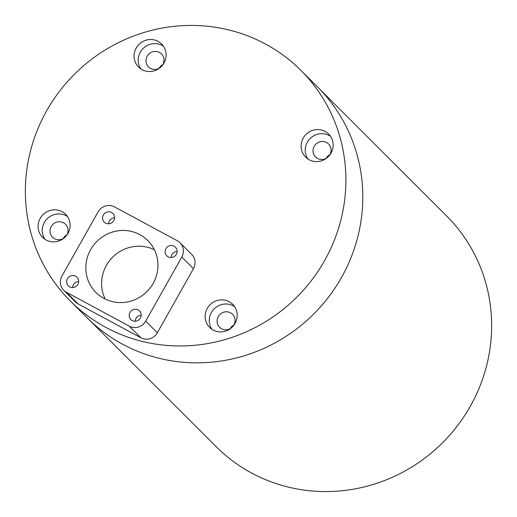 <?xml version="1.0" encoding="UTF-8"?>
<svg xmlns="http://www.w3.org/2000/svg" width="517" height="517" viewBox="0 0 517 517"><rect width="100%" height="100%" fill="white"/><g stroke="black" fill="none" stroke-linecap="round" stroke-linejoin="round"><path stroke-width="0.78" d="M70.383 301.056L87.283 317.942A163.062 157.433 -45 0 0 341.498 277.493A163.062 157.433 -45 0 0 317.774 87.224L446.617 215.944A163.062 157.433 -45 0 1 470.341 406.213A163.062 157.433 -45 0 1 216.132 446.662L87.283 317.942A163.062 157.433 -45 0 0 341.498 277.493A163.062 157.433 -45 0 0 317.774 87.224L300.868 70.338A163.062 157.433 -45 0 0 46.659 110.787A163.062 157.433 -45 0 0 70.383 301.056A163.062 157.433 -45 0 0 324.592 260.607A163.062 157.433 -45 0 0 300.868 70.338M165.905 248.683A6.114 5.907 -45 0 0 166.797 255.818A6.114 5.907 -45 0 0 176.329 254.299A6.114 5.907 -45 0 0 175.437 247.165A6.114 5.907 -45 0 0 165.905 248.683M177.124 251.488A6.114 5.907 -45 0 0 171.121 257.498M67.443 278.734A6.114 5.907 -45 0 0 68.334 285.869A6.114 5.907 -45 0 0 77.867 284.35A6.114 5.907 -45 0 0 76.975 277.215A6.114 5.907 -45 0 0 67.443 278.734M78.662 281.539A6.114 5.907 -45 0 0 72.658 287.549M129.98 312.442A6.114 5.907 -45 0 0 130.866 319.577A6.114 5.907 -45 0 0 140.398 318.058A6.114 5.907 -45 0 0 139.512 310.924A6.114 5.907 -45 0 0 129.98 312.442M141.199 315.247A6.114 5.907 -45 0 0 135.195 321.257M103.368 214.975A6.114 5.907 -45 0 0 104.26 222.11A6.114 5.907 -45 0 0 113.792 220.591A6.114 5.907 -45 0 0 112.906 213.456A6.114 5.907 -45 0 0 103.368 214.975M114.587 217.78A6.114 5.907 -45 0 0 108.583 223.79M136.191 48.023A16.305 15.743 -45 0 0 138.562 67.048A16.305 15.743 -45 0 0 163.986 63.003A16.305 15.743 -45 0 0 161.614 43.977A16.305 15.743 -45 0 0 136.191 48.023M163.475 46.239A16.305 15.743 -45 0 0 140.32 52.146A16.305 15.743 -45 0 0 140.831 68.91M162.383 65.355A9.17 8.854 -45 0 0 161.491 53.942A9.17 8.854 -45 0 0 147.19 56.217A9.17 8.854 -45 0 0 159.94 67.798M40.216 218.342A16.305 15.743 -45 0 0 42.588 237.368A16.305 15.743 -45 0 0 68.011 233.329A16.305 15.743 -45 0 0 65.64 214.297A16.305 15.743 -45 0 0 40.216 218.342M67.507 216.565A16.305 15.743 -45 0 0 44.352 222.472A16.305 15.743 -45 0 0 44.856 239.235M66.409 235.674A9.17 8.854 -45 0 0 65.517 224.262A9.17 8.854 -45 0 0 51.222 226.536A9.17 8.854 -45 0 0 63.972 238.117M207.265 308.39A16.305 15.743 -45 0 0 209.637 327.416A16.305 15.743 -45 0 0 235.061 323.377A16.305 15.743 -45 0 0 232.689 304.345A16.305 15.743 -45 0 0 207.265 308.39M234.556 306.613A16.305 15.743 -45 0 0 211.401 312.52A16.305 15.743 -45 0 0 211.905 329.284M233.458 325.723A9.17 8.854 -45 0 0 232.566 314.31A9.17 8.854 -45 0 0 218.271 316.585A9.17 8.854 -45 0 0 231.021 328.166M233.975 324.889A9.17 8.854 -45 0 0 230.181 328.683M66.926 234.841A9.17 8.854 -45 0 0 63.132 238.634M162.894 64.515A9.17 8.854 -45 0 0 159.171 68.186A9.17 8.854 -45 0 0 159.107 68.315M303.24 138.071A16.305 15.743 -45 0 0 305.612 157.097A16.305 15.743 -45 0 0 331.035 153.051A16.305 15.743 -45 0 0 328.657 134.026A16.305 15.743 -45 0 0 303.24 138.071M330.525 136.288A16.305 15.743 -45 0 0 307.369 142.194A16.305 15.743 -45 0 0 307.88 158.958M329.432 155.404A9.17 8.854 -45 0 0 328.541 143.991A9.17 8.854 -45 0 0 314.239 146.266A9.17 8.854 -45 0 0 326.99 157.847M329.943 154.564A9.17 8.854 -45 0 0 326.149 158.364M90.617 249.659A36.688 35.421 -45 0 0 95.955 292.473A36.688 35.421 -45 0 0 153.155 283.374A36.688 35.421 -45 0 0 147.817 240.56A36.688 35.421 -45 0 0 90.617 249.659M154.389 249.763A36.688 35.421 -45 0 0 106.399 265.421A36.688 35.421 -45 0 0 105.164 299.033M66.396 292.254L78.041 303.886L140.921 337.782L129.276 326.149A12.227 11.807 -45 0 0 145.684 321.141L181.816 257.027A12.227 11.807 -45 0 0 180.032 242.757A12.227 11.807 -45 0 0 177.376 240.78L114.496 206.884A12.227 11.807 -45 0 0 98.088 211.892L61.956 276.007A12.227 11.807 -45 0 0 63.74 290.276A12.227 11.807 -45 0 0 66.396 292.254L129.276 326.149M78.041 303.886A12.227 11.807 135 0 1 75.385 301.909L63.74 290.276M180.032 242.757L191.678 254.39A12.227 11.807 135 0 1 193.455 268.659L181.816 257.027M145.684 321.141L157.33 332.774L193.455 268.659M157.33 332.774A12.227 11.807 135 0 1 140.921 337.782"/></g></svg>
